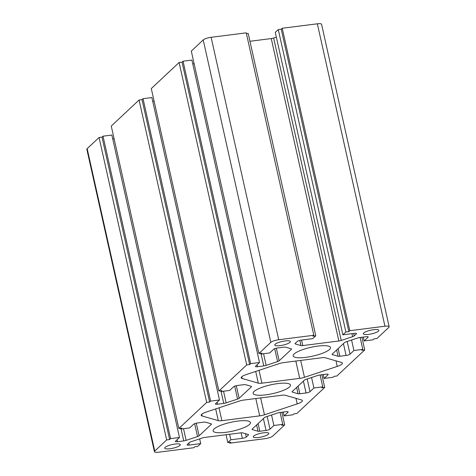 <?xml version="1.0" encoding="UTF-8"?>
<svg xmlns="http://www.w3.org/2000/svg" width="476" height="476" viewBox="0 0 476 476"><rect width="100%" height="100%" fill="white"/><g stroke="black" fill="none" stroke-linecap="round" stroke-linejoin="round"><path stroke-width="0.71" d="M304.462 377.295L337.228 366.413A9.568 2.249 167.4 0 0 342.422 363.134A9.568 2.249 167.4 0 0 341.47 362.438L325.298 357.773A6.378 1.499 167.4 0 0 321.711 357.756L283.922 362.557A6.378 1.499 167.4 0 0 279.162 363.634L246.395 374.523A9.568 2.249 167.4 0 0 241.195 377.801A9.568 2.249 167.4 0 0 242.147 378.497L258.319 383.162A6.378 1.499 167.4 0 0 261.907 383.18L299.701 378.372A6.378 1.499 167.4 0 0 304.462 377.295L300.689 360.427M281.691 395.247L243.896 400.048A6.378 1.499 167.4 0 0 239.142 401.131L206.37 412.014A9.568 2.249 167.4 0 0 201.175 415.292A9.568 2.249 167.4 0 0 202.127 415.988L218.3 420.653A6.378 1.499 167.4 0 0 221.887 420.671L259.682 415.869A6.378 1.499 167.4 0 0 264.442 414.786L297.208 403.904A9.568 2.249 167.4 0 0 302.403 400.625A9.568 2.249 167.4 0 0 301.451 399.929L285.279 395.264A6.378 1.499 167.4 0 0 281.691 395.247M197.522 422.956L203.752 422.164A3.189 0.75 -12.6 0 1 205.543 422.176L211.177 423.801A3.189 0.75 -12.6 0 1 211.499 424.033A3.189 0.75 -12.6 0 1 211.338 424.354L199.105 435.808A3.189 0.75 -12.6 0 1 197.534 436.581L186.122 440.371A3.189 0.75 -12.6 0 1 183.742 440.913L177.512 441.704A3.189 0.75 -12.6 0 1 175.4 441.46A3.189 0.75 -12.6 0 1 175.561 441.139L179.464 437.486L170.61 438.61L169.611 439.544L166.66 439.919L154.754 451.075A6.378 1.499 167.4 0 0 154.432 451.718A6.378 1.499 167.4 0 0 158.657 452.2L193.768 447.737L194.767 446.797L197.719 446.423L200.723 443.614L189.216 445.078A3.189 0.75 -12.6 0 1 187.104 444.834A3.189 0.75 -12.6 0 1 187.264 444.513L189.377 442.537A3.189 0.75 -12.6 0 1 190.947 441.764L202.365 437.974A3.189 0.75 -12.6 0 1 204.739 437.432L240.808 432.851A3.189 0.75 -12.6 0 1 242.599 432.857L248.234 434.481A3.189 0.75 -12.6 0 1 248.549 434.713A3.189 0.75 -12.6 0 1 248.389 435.034L246.276 437.016A3.189 0.75 -12.6 0 1 242.326 438.325L230.818 439.788L227.82 442.603L230.771 442.222L229.771 443.162L264.882 438.699A6.378 1.499 167.4 0 0 272.784 436.075L284.69 424.919L281.738 425.294L282.744 424.36L273.89 425.484L269.987 429.138A3.189 0.75 -12.6 0 1 266.036 430.453L259.807 431.244A3.189 0.75 -12.6 0 1 258.016 431.232L252.381 429.608A3.189 0.75 -12.6 0 1 252.06 429.376A3.189 0.75 -12.6 0 1 252.22 429.055L264.448 417.601A3.189 0.75 -12.6 0 1 266.024 416.827L277.437 413.037A3.189 0.75 -12.6 0 1 279.817 412.496L286.046 411.704A3.189 0.75 -12.6 0 1 288.159 411.948A3.189 0.75 -12.6 0 1 287.998 412.27L284.095 415.923L292.948 414.798L293.948 413.858L296.899 413.483L324.715 387.428L321.764 387.803L322.764 386.869L313.91 387.994L310.007 391.647A3.189 0.75 -12.6 0 1 306.056 392.962L299.826 393.753A3.189 0.75 -12.6 0 1 298.035 393.741L292.401 392.117A3.189 0.75 -12.6 0 1 292.08 391.885A3.189 0.75 -12.6 0 1 292.24 391.564L304.473 380.11A3.189 0.75 -12.6 0 1 306.044 379.336L317.456 375.546A3.189 0.75 -12.6 0 1 319.836 375.005L326.066 374.213A3.189 0.75 -12.6 0 1 328.178 374.457A3.189 0.75 -12.6 0 1 328.018 374.779L324.114 378.432L332.968 377.307L333.968 376.367L336.919 375.992L364.735 349.937L361.784 350.312L362.783 349.378L353.93 350.503L350.027 354.156A3.189 0.75 -12.6 0 1 346.076 355.471L339.846 356.262A3.189 0.75 -12.6 0 1 338.055 356.25L332.421 354.626A3.189 0.75 -12.6 0 1 332.105 354.394A3.189 0.75 -12.6 0 1 332.266 354.073L344.493 342.619A3.189 0.75 -12.6 0 1 346.064 341.845L357.482 338.055A3.189 0.75 -12.6 0 1 359.862 337.514L366.086 336.722A3.189 0.75 -12.6 0 1 368.198 336.966A3.189 0.75 -12.6 0 1 368.037 337.282L364.134 340.941L372.988 339.816L373.987 338.876L376.938 338.501L388.844 327.351A6.378 1.499 167.4 0 0 389.166 326.709A6.378 1.499 167.4 0 0 384.947 326.227L349.83 330.689L348.831 331.623L345.879 331.998L342.881 334.812L354.388 333.349A3.189 0.75 -12.6 0 1 356.5 333.593A3.189 0.75 -12.6 0 1 356.34 333.908L354.227 335.889A3.189 0.75 -12.6 0 1 352.651 336.663L341.238 340.453A3.189 0.75 -12.6 0 1 338.858 340.995L302.795 345.576A3.189 0.75 -12.6 0 1 300.999 345.57L295.364 343.946A3.189 0.75 -12.6 0 1 295.049 343.708A3.189 0.75 -12.6 0 1 295.209 343.392L297.321 341.411A3.189 0.75 -12.6 0 1 301.272 340.096L312.78 338.638L315.784 335.824L312.833 336.199L313.833 335.265L278.716 339.727A6.378 1.499 167.4 0 0 270.814 342.351L258.908 353.501L261.86 353.127L260.86 354.067L269.714 352.942L273.611 349.283A3.189 0.75 -12.6 0 1 277.562 347.974L283.791 347.183A3.189 0.75 -12.6 0 1 285.588 347.188L291.223 348.813A3.189 0.75 -12.6 0 1 291.538 349.045A3.189 0.75 -12.6 0 1 291.377 349.366L279.15 360.826A3.189 0.75 -12.6 0 1 277.579 361.593L266.161 365.389A3.189 0.75 -12.6 0 1 263.781 365.925L257.552 366.716A3.189 0.75 -12.6 0 1 255.445 366.478A3.189 0.75 -12.6 0 1 255.606 366.157L259.503 362.504L250.656 363.628L249.65 364.562L246.705 364.937L218.889 390.992L221.84 390.618L220.84 391.558L229.688 390.433L233.591 386.78A3.189 0.75 -12.6 0 1 237.542 385.465L243.771 384.673A3.189 0.75 -12.6 0 1 245.568 384.679L251.203 386.304A3.189 0.75 -12.6 0 1 251.518 386.542A3.189 0.75 -12.6 0 1 251.358 386.857L239.13 398.317A3.189 0.75 -12.6 0 1 237.56 399.09L226.142 402.88A3.189 0.75 -12.6 0 1 223.762 403.416L217.532 404.213A3.189 0.75 -12.6 0 1 215.42 403.969A3.189 0.75 -12.6 0 1 215.58 403.648L219.484 399.995L210.63 401.119L209.63 402.053L206.679 402.428L178.869 428.489L181.814 428.114L180.815 429.049L189.668 427.924L193.571 424.271A3.189 0.75 -12.6 0 1 197.522 422.956M180.815 429.049L180.642 428.263M178.869 428.489L111.265 126.063L139.081 100.008L206.679 402.428M209.63 402.053L142.032 99.633L139.081 100.008M210.63 401.119L143.032 98.693L142.032 99.633M219.484 399.995L151.886 97.568L143.032 98.693M154.123 101.251L152.748 101.43M220.84 391.558L220.662 390.772M218.889 390.992L151.285 88.572L179.101 62.517L246.705 364.937M249.65 364.562L182.052 62.142L179.101 62.517M250.656 363.628L183.052 61.202L182.052 62.142M259.503 362.504L191.905 60.077L183.052 61.202M194.143 63.76L192.768 63.939M260.86 354.067L260.681 353.275M258.908 353.501L191.31 51.081L203.216 39.924A6.378 1.499 167.4 0 1 211.118 37.301L246.229 32.838L313.833 335.265M315.784 335.824L248.18 33.397L246.407 33.623M276.342 37.134L273.635 38.026A3.189 0.75 -12.6 0 1 271.26 38.568L249.942 41.275M342.881 334.812L275.277 32.386L278.281 29.577L345.879 331.998M348.831 331.623L281.233 29.203L278.281 29.577M349.83 330.689L282.232 28.262L281.233 29.203M389.166 326.709L321.568 24.282A6.378 1.499 167.4 0 0 317.343 23.8L282.232 28.262M364.134 340.941L363.271 337.079M353.93 350.503L351.585 340.013M362.783 349.378L360.124 337.478M364.735 349.937L361.897 337.252M324.114 378.432L323.252 374.57M313.91 387.994L311.566 377.504M322.764 386.869L320.104 374.969M324.715 387.428L321.877 374.749M284.095 415.923L283.232 412.061M273.89 425.484L271.546 414.995M282.744 424.36L280.084 412.466M284.69 424.919L281.857 412.24M229.771 443.162L229.593 442.377M227.82 442.603L226.058 434.725M230.818 439.788L229.587 434.273M200.723 443.614L199.658 438.866M166.66 439.919L99.062 137.499L87.156 148.649A6.378 1.499 167.4 0 0 86.834 149.291L154.432 451.718M169.611 439.544L102.013 137.124L99.062 137.499M170.61 438.61L103.012 136.184L102.013 137.124M179.464 437.486L111.866 135.059L103.012 136.184M114.103 138.748L112.729 138.921M263.531 432.797A7.973 1.874 167.4 0 0 253.256 436.879A7.973 1.874 167.4 0 0 261.443 436.968A7.973 1.874 167.4 0 0 268.809 433.398A7.973 1.874 167.4 0 0 263.531 432.797M277.805 383.591A19.129 4.498 167.4 0 0 253.131 393.384A19.129 4.498 167.4 0 0 272.784 393.604A19.129 4.498 167.4 0 0 290.467 385.036A19.129 4.498 167.4 0 0 277.805 383.591M373.595 329.695A7.973 1.874 167.4 0 0 363.313 333.777A7.973 1.874 167.4 0 0 371.5 333.866A7.973 1.874 167.4 0 0 378.872 330.296A7.973 1.874 167.4 0 0 373.595 329.695M317.825 346.1A19.129 4.498 167.4 0 0 293.151 355.893A19.129 4.498 167.4 0 0 312.803 356.113A19.129 4.498 167.4 0 0 330.493 347.545A19.129 4.498 167.4 0 0 317.825 346.1M285.07 340.941A7.973 1.874 167.4 0 0 274.789 345.023A7.973 1.874 167.4 0 0 282.976 345.118A7.973 1.874 167.4 0 0 290.348 341.548A7.973 1.874 167.4 0 0 285.07 340.941M237.78 421.082A19.129 4.498 167.4 0 0 213.111 430.875A19.129 4.498 167.4 0 0 232.758 431.095A19.129 4.498 167.4 0 0 250.447 422.533A19.129 4.498 167.4 0 0 237.78 421.082M175.013 444.043A7.973 1.874 167.4 0 0 164.732 448.13A7.973 1.874 167.4 0 0 172.919 448.219A7.973 1.874 167.4 0 0 180.285 444.649A7.973 1.874 167.4 0 0 175.013 444.043M337.228 366.413L335.985 360.856M299.701 378.372L295.828 361.046M261.907 383.18L259.033 370.322M258.319 383.162L255.701 371.429M242.147 378.497L241.76 376.76M297.208 403.904L295.965 398.347M264.442 414.786L260.67 397.918M259.682 415.869L255.808 398.537M221.887 420.671L219.014 407.813M218.3 420.653L215.676 408.92M202.127 415.988L201.741 414.257M217.532 404.213L217.092 402.232M223.762 403.416L221.102 391.522M226.142 402.88L223.536 391.212M237.56 399.09L234.674 386.185M239.13 398.317L236.304 385.685M251.358 386.857L251.233 386.316M257.552 366.716L257.111 364.741M263.781 365.925L261.122 354.031M266.161 365.389L263.555 353.722M277.579 361.593L274.694 348.688M279.15 360.826L276.324 348.194M291.377 349.366L291.258 348.825M270.814 342.351L203.216 39.924M278.716 339.727L211.118 37.301M295.364 343.946L295.239 343.363M300.999 345.57L299.838 340.37M302.795 345.576L301.564 340.06M338.858 340.995L271.26 38.568M341.238 340.453L273.635 38.026M352.651 336.663L351.978 333.652M354.227 335.889L353.68 333.438M356.34 333.908L356.215 333.367M384.947 326.227L317.343 23.8M368.037 337.282L367.918 336.74M332.421 354.626L332.29 354.049M338.055 356.25L336.651 349.961M339.846 356.262L338.133 348.575M346.076 355.471L343.428 343.613M350.027 354.156L347.194 341.47M328.018 374.779L327.899 374.237M292.401 392.117L292.27 391.54M298.035 393.741L296.631 387.458M299.826 393.753L298.113 386.066M306.056 392.962L303.408 381.103M310.007 391.647L307.175 378.961M287.998 412.27L287.873 411.728M252.381 429.608L252.25 429.031M258.016 431.232L256.606 424.949M259.807 431.244L258.087 423.563M266.036 430.453L263.389 418.6M269.987 429.138L267.149 416.452M242.326 438.325L241.094 432.815M246.276 437.016L245.539 433.707M248.389 435.034L248.27 434.493M189.216 445.078L188.77 443.102M154.754 451.075L87.156 148.649M177.512 441.704L177.072 439.729M183.742 440.913L181.082 429.013M186.122 440.371L183.516 428.703M197.534 436.581L194.648 423.676M199.105 435.808L196.285 423.176M211.338 424.354L211.213 423.807"/></g></svg>
